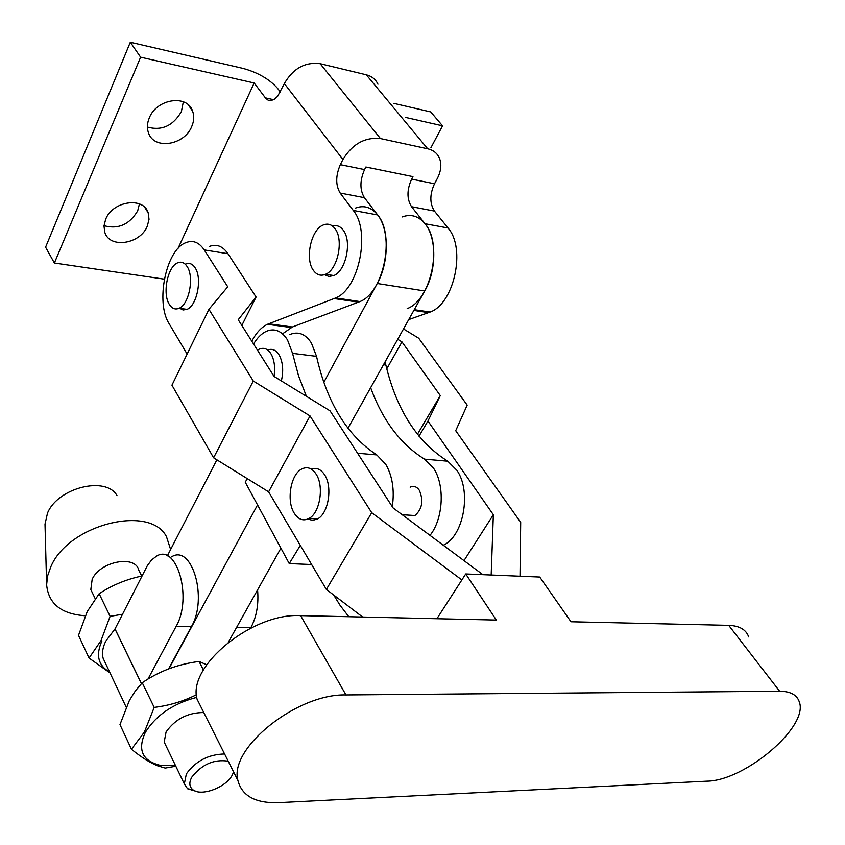 <?xml version="1.0" encoding="UTF-8"?>
<svg xmlns="http://www.w3.org/2000/svg" width="845" height="845" viewBox="0 0 845 845"><rect width="100%" height="100%" fill="white"/><g stroke="black" fill="none" stroke-linecap="round" stroke-linejoin="round"><path stroke-width="1.27" d="M85.303 615.762C61.336 614.114 48.44 603.784 46.623 584.761L45.007 524.154L47.51 513.105C57.83 487.512 106.28 475.724 117.043 495.688M46.623 584.761L47.605 575.92L50.848 566.752C68.318 524.491 149.956 504.138 166.444 536.596L170.627 549.493M92.411 592.873L90.816 589.578L92.179 579.332C99.942 561.355 135.464 554.584 138.76 570.185L141.749 576.047M196.505 694.706C183.386 701.318 169.285 705.543 154.191 707.402L144.389 732.034L131.45 749.272L119.979 724.587L129.401 700.431L135.422 690.809L142.256 682.749C159.082 671.194 178.01 664.096 199.05 661.477L206.698 664.751M196.758 697.368C173.204 703.484 156.061 715.166 145.329 732.393C137.408 749.673 142.182 760.606 159.663 765.2L175.506 765.591M228.203 761.176C214.038 759.032 201.913 764.345 191.836 777.104C188.921 782.481 189.238 786.663 192.787 789.652C200.814 796.729 225.34 787.836 232.016 775.541L233.621 772.003M197.466 791.712L187.558 788.765L184.326 783.928L186.375 773.862C195.744 760.986 208.483 754.353 224.59 753.983M203.772 712.536C187.812 712.578 175.242 719.053 166.085 731.95L164.194 742.068L165.704 745.216M122.493 614.252L110.114 616.354L101.02 640.605L89.052 658.054L110.082 673.011M89.052 658.054L78.511 635.355L87.246 611.569L99.15 593.718C111.688 585.427 125.62 579.596 140.935 576.227M105.731 663.779L103.153 658.318C101.801 653.111 102.678 647.407 105.762 641.218L115.026 628.923L147.336 565.675L151.582 559.971L156.378 556.242C176.711 542.881 192.755 597.933 176.098 626.42L147.97 679.084M250.574 628.194L250.828 627.74C256.563 616.977 258.813 604.365 257.577 589.884M168.599 668.86L191.392 626.694L176.098 626.42M171.472 556.897C191.942 543.631 208.145 598.376 191.392 626.694M110.114 616.354L99.15 593.718M101.939 640.964C95.569 655.044 98.147 665.438 109.67 672.134M131.45 749.272C141.284 757.226 149.977 762.729 157.55 765.792L165.208 768.073L175.823 766.246M154.191 707.402L142.256 682.749M203.423 669.958L199.05 661.477M169.317 304.348C171.979 308.583 175.232 309.893 179.087 308.267C189.058 304.496 194.424 277.065 187.157 266.587C184.516 262.563 181.337 261.306 177.64 262.827C167.595 266.566 162.219 293.648 169.317 304.348M179.383 308.119L183.038 309.978L187.041 309.354C197.054 305.605 202.43 278.258 195.132 267.802C192.48 263.788 189.291 262.531 185.573 264.052M294.218 513.158C298.38 519.612 303.334 521.365 309.09 518.407C320.001 512.862 324.279 486.171 316.114 474.129C311.974 467.972 307.147 466.292 301.612 469.081C290.627 474.541 286.254 500.863 294.218 513.158M307.812 519.062L312.629 520.372L317.583 518.925C328.515 513.401 332.793 486.794 324.607 474.795C320.857 469.176 316.431 467.296 311.33 469.144M461.866 579.945L371.715 512.704L310.041 415.941L253.299 381.032L208.937 309.323L227.738 286.793L204.237 249.909C199.05 242.219 192.882 239.811 185.731 242.705C165.884 249.983 155.343 302.594 169.148 323.709L187.115 354.076M310.041 415.941L268.625 491.843L213.595 457.789L171.947 385.183L208.937 309.323M371.715 512.704L326.371 589.44L268.625 491.843M203.127 711.258L197.075 699.206C187.125 666.103 252.634 612.572 300.609 615.625L496.342 620.072L465.722 573.966L436.918 618.72M345.975 694.949C297.102 693.428 228.636 748.29 237.92 780.516C241.945 795.979 255.496 803.363 278.575 802.655L706.895 781.171C744.751 780.928 808.855 726.753 799.328 701.973C797.036 694.907 790.476 691.337 779.65 691.252L345.975 694.949L300.609 615.625M465.722 573.966L539.723 577.051L570.977 621.762L728.707 625.353C739.459 625.765 746.124 629.631 748.702 636.929M397.71 339.299L401.966 341.898L440.287 395.576L427.961 421.032L493.343 514.732L463.989 560.626M427.961 421.032L419.004 436.178M520.013 576.227L520.689 522.368L455.719 430.707L467.19 405.114L418.729 338.232L403.498 328.937M209.243 246.497C216.478 243.666 222.71 246.064 227.96 253.701L256.098 297.028L241.828 325.42M253.299 381.032L213.595 457.789M362.621 617.03L326.371 589.44M256.098 297.028L238.237 319.727L274.033 376.416L330.036 410.828L393.136 507.982L482.907 574.684M493.343 514.732L491.177 575.022M401.966 341.898L386.778 368.8M440.287 395.576L417.451 434.245M355.185 208.197C363.825 204.839 371.346 207.131 377.726 215.063C389.249 229.333 389.049 262.552 377.25 283.497L323.846 382.289M402.178 216.954C410.966 213.722 418.592 216.014 425.088 223.84C436.802 237.91 436.654 270.495 424.729 290.976L347.939 428.288M280.92 548.162L228.298 642.263M167.352 555.862L216.869 459.817M257.545 504.93L169.011 668.701M105.646 219.33L103.998 225.953L104.769 232.206C109.406 248.852 140.154 244.342 147.273 226.217L149.037 219.351L148.192 212.845C143.565 196.452 112.565 200.994 105.646 219.33M104.019 225.689C118.258 229.502 129.486 224.559 137.693 210.859L139.425 203.92M149.311 117.877C147.114 123.159 146.829 128.144 148.466 132.823C153.811 150.061 184.221 145.488 191.699 126.592C194.065 121.12 194.361 115.955 192.575 111.075C187.241 94.122 156.578 98.759 149.311 117.877M147.421 127.077C161.722 131.007 173.045 125.873 181.369 111.656L183.333 101.801M334.958 228.604C343.989 239.6 337.778 269.608 325.61 274.255C320.868 276.252 316.833 275.005 313.495 270.506C304.686 259.235 310.939 229.597 323.223 225.013C327.744 223.164 331.662 224.369 334.958 228.604M332.497 226.048C336.616 224.854 340.176 226.196 343.165 230.062C352.228 241.026 346.006 270.939 333.807 275.554L328.937 276.463L324.459 274.72M377.958 84.225C375.687 79.367 371.8 76.23 366.318 74.814L427.697 148.794C433.305 150.104 437.203 153.188 439.389 158.047C441.861 164.279 441.122 171.208 437.171 178.813L434.51 183.766C429.661 194.371 429.64 203.476 434.436 211.081L448.019 228.002C466.218 248.229 454.187 303.672 430.137 312.048L408.716 319.6M282.821 333.638L292.402 326.983L359.949 301.57C383.493 292.782 395.428 235.607 377.652 214.957L364.406 197.677C359.738 189.903 359.79 180.545 364.554 169.591L365.874 167.025L412.951 176.626L411.631 179.129C406.815 189.85 406.772 199.04 411.536 206.698L425.014 223.735C443.086 244.099 431.077 300.112 407.184 308.626M427.697 148.794L380.44 138.559C364.913 137.006 352.407 143.977 342.922 159.504L340.324 164.68C335.592 175.76 335.528 185.213 340.155 193.04L353.273 210.437C370.881 231.224 358.998 289.001 335.634 297.947L267.421 324.311C261.38 327.237 256.172 332.877 251.799 341.211M178.01 248.472L254.176 83L265.763 98.369L268.129 100.175L270.305 100.639L273.886 99.615L277.604 96.33L284.353 83.581L342.922 159.504M164.236 279.695L164.669 277.456M280.371 92.02L277.54 88.324C269.439 79.198 258 72.564 243.223 68.445L130.31 42.25L45.588 247.184L54.386 263.017L163.909 279.103M366.318 74.814L320.149 63.692C305.056 61.822 293.12 68.445 284.353 83.581M430.876 147.812L442.548 125.831L405.589 117.423M442.548 125.831L430.718 111.931L393.907 103.396M177.989 248.493L254.176 83L140.608 57.185L130.31 42.25M140.608 57.185L54.386 263.017M402.22 514.721L414.927 515.545C422.225 509.112 423.704 500.705 419.352 490.322C416.754 486.593 413.691 485.537 410.152 487.164M253.574 344.01C257.218 337.894 261.411 333.701 266.122 331.43C274.435 327.881 281.554 330.701 287.49 339.891L292.56 353.347L316.537 356.347C326.888 402.442 346.978 435.302 376.807 454.927L385.774 464.338C392.471 476.02 394.647 490.132 392.302 506.694M289.835 334.567C298.222 331.071 305.415 333.891 311.404 342.996L316.537 356.347M429.999 535.371C443.276 519.031 445.125 485.41 433.675 468.405L424.56 459.152L447.755 461.201L456.944 470.38C471.7 491.346 463.725 535.73 443.752 545.025L443.308 545.257M257.471 350.189L259.14 349.196C264.041 347.094 268.14 348.911 271.456 354.625C274.445 360.593 275.312 367.86 274.044 376.426M267.643 349.978C272.375 348.246 276.326 350.126 279.505 355.618C282.98 362.727 283.593 371.156 281.364 380.915M311.647 564.544L289.254 563.583L245.251 482.189L247.279 478.629M289.254 563.583L300.313 545.395M306.386 396.294L298.517 375.708L292.56 353.347M447.755 461.201C417.219 441.998 396.59 409.941 385.859 365.019L385.035 361.956M370.649 387.675C382.595 420.419 400.572 444.238 424.56 459.152M333.712 595.028L340.039 605.284L348.795 616.713M250.828 627.74L236.558 627.486M114.983 628.965L141.421 683.626M141.464 683.584L115.026 628.923M779.65 691.252L728.707 625.353M227.96 253.701L204.237 249.909M377.25 283.497L424.729 290.976M265.351 97.851L273.706 99.721M268.678 323.772L292.402 326.983M413.849 310.421L428.658 312.629M334.197 298.56L358.491 302.183M425.014 223.735L448.019 228.002M353.273 210.437L377.652 214.957M411.536 206.698L434.436 211.081M340.155 193.04L364.406 197.677M411.631 179.129L434.51 183.766M340.324 164.68L364.554 169.591M164.68 277.403L163.898 279.093M320.149 63.692L380.44 138.559M357.572 453.237L376.807 454.927M383.493 364.723L385.859 365.019M126.169 707.149L103.153 658.318M184.326 783.928L164.194 742.068M192.787 789.652L187.558 788.765M159.663 765.2L157.55 765.792M95.179 598.63L90.816 589.578M179.087 308.267L187.041 309.354M309.09 518.407L317.583 518.925M237.92 780.516L197.075 699.206M325.61 274.255L333.807 275.554M267.421 324.311L291.134 327.511M414.272 309.682L430.137 312.048M335.634 297.947L359.949 301.57M188.16 104.748L192.575 111.075M144.812 207.469L148.192 212.845M442.938 544.983L443.752 545.025"/></g></svg>
